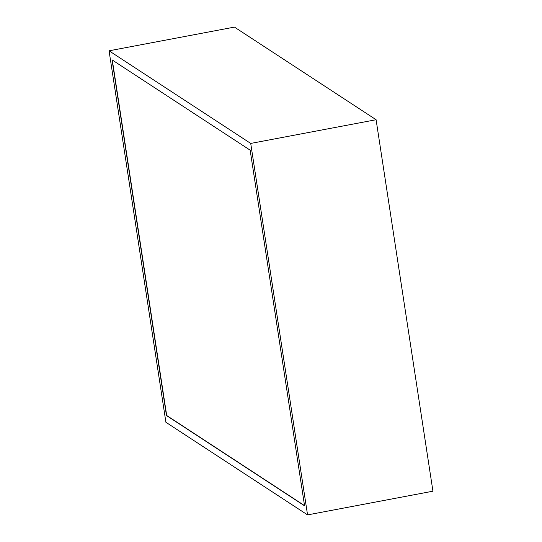 <?xml version="1.0" encoding="UTF-8"?>
<svg xmlns="http://www.w3.org/2000/svg" width="542" height="542" viewBox="0 0 542 542"><rect width="100%" height="100%" fill="white"/><g stroke="black" fill="none" stroke-linecap="round" stroke-linejoin="round"><path stroke-width="0.81" d="M307.558 514.9L432.936 491.194L376.094 119.728L234.442 27.1L109.064 50.806L165.906 422.272L307.558 514.9L250.716 143.427L109.064 50.806M376.094 119.728L250.716 143.427M112.045 59.864L166.469 415.531L304.577 505.842L250.153 150.175L112.045 59.864M112.296 60.026L166.692 415.49L304.543 505.632"/></g></svg>
